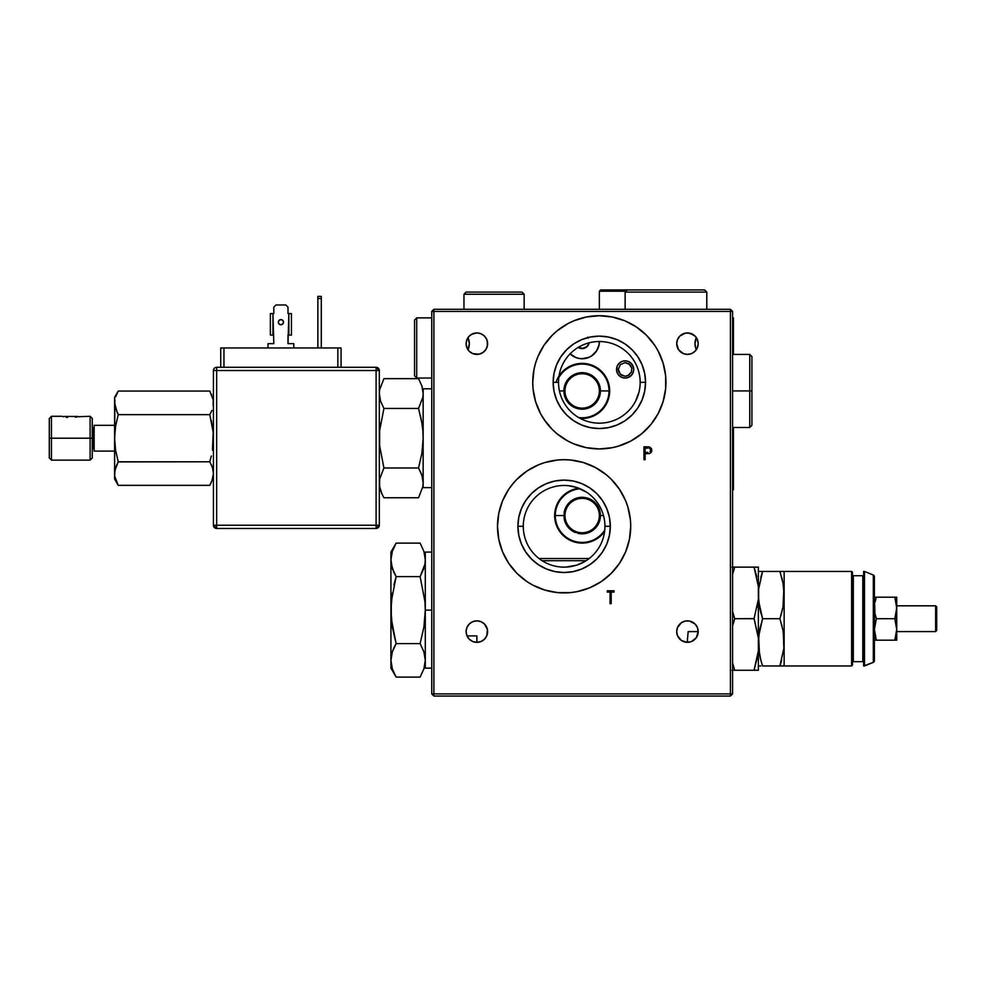 <?xml version="1.0" encoding="UTF-8"?>
<svg xmlns="http://www.w3.org/2000/svg" width="986" height="986" viewBox="0 0 986 986"><rect width="100%" height="100%" fill="white"/><g stroke="black" fill="none" stroke-linecap="round" stroke-linejoin="round"><path stroke-width="1.48" d="M697.127 636.266L698.187 631.607A10.747 10.747 0 0 1 687.452 642.342A10.747 10.747 0 0 1 676.704 631.595L677.518 627.478L681.474 622.659L685.344 621.057L689.547 621.057L695.044 624.002L697.373 627.478L698.187 631.595L696.375 637.56L691.556 641.516L695.5 638.706L697.312 635.859M689.855 642.059L691.654 641.479L689.855 642.059M696.338 349.697A13.964 13.964 0 0 1 694.97 343.658L696.338 337.631A13.964 13.964 0 0 0 694.97 343.658L696.03 349.007M469.348 343.658A13.964 13.964 0 0 1 467.98 349.697L469.348 343.658L467.98 337.631A13.964 13.964 0 0 1 469.348 343.658M486.948 347.368L487.614 343.658A10.747 10.747 0 0 1 476.867 354.405A10.747 10.747 0 0 1 466.119 343.658L466.119 343.658A10.747 10.747 0 0 0 486.911 347.491L486.948 347.368A10.747 10.747 0 0 0 486.973 347.306L486.899 347.516M633.727 369.442A8.591 8.591 0 0 1 625.136 378.045A8.591 8.591 0 0 1 616.533 369.442A8.591 8.591 0 0 1 625.136 360.851A8.591 8.591 0 0 1 633.727 369.442L633.074 372.733L631.213 375.53L628.427 377.391L625.136 378.045L621.846 377.391L619.06 375.53L617.187 372.733L616.533 369.442L617.187 366.163L619.06 363.366L621.846 361.505L625.136 360.851L628.427 361.505L631.213 363.366L633.074 366.163L633.727 369.442M688.487 642.293L687.661 642.33L687.464 639.692L688.166 631.607L698.187 631.607L697.878 629.031M694.292 639.877L691.654 641.479M695.808 638.336L695.278 638.953M697.928 633.973L697.755 634.639M687.464 639.692L687.452 638.373M472.935 641.59L476.854 642.342L472.762 641.516L469.274 639.187L466.945 635.711L466.119 631.595A10.747 10.747 0 0 1 476.867 620.847A10.747 10.747 0 0 1 487.614 631.595A10.747 10.747 0 0 1 476.867 642.342A10.747 10.747 0 0 1 466.119 631.595A10.747 10.747 0 0 0 466.822 635.391L466.341 633.727M466.871 635.539L466.415 634.047M478.272 642.243A10.747 10.747 0 0 0 481.094 641.479L478.272 642.243M481.119 641.467L479.627 641.985M476.78 642.342L479.751 641.948M468.202 637.954L469.311 639.236M467.204 636.29L467.672 637.141M677.148 340.577L676.704 343.658A10.747 10.747 0 0 1 687.452 332.923A10.747 10.747 0 0 1 698.187 343.658L697.373 347.775L695.044 351.262A10.747 10.747 0 0 0 698.187 343.658A10.747 10.747 0 0 1 687.452 354.405A10.747 10.747 0 0 1 676.704 343.658L677.407 347.491A10.747 10.747 0 0 0 678.504 349.623M683.347 353.592A10.747 10.747 0 0 0 691.556 353.592L687.452 354.405L683.335 353.592L678.516 349.636A10.747 10.747 0 0 0 683.323 353.58M497.499 526.388A66.617 66.617 0 0 0 505.337 557.657M505.387 557.756A66.617 66.617 0 0 0 508.69 563.265M508.751 563.363A66.617 66.617 0 0 0 557.521 592.586M557.645 592.598A66.617 66.617 0 0 0 564.041 592.919M564.165 592.919A66.617 66.617 0 0 0 570.574 592.598M570.697 592.586A66.617 66.617 0 0 0 629.438 539.305L625.654 551.803L619.491 563.314L611.209 573.408L601.115 581.691L589.603 587.841L577.106 591.637L570.635 592.598L557.583 592.598L544.777 590.047L532.711 585.055L527.103 581.691L517.009 573.408L508.727 563.314L502.564 551.803L498.78 539.305L497.499 526.302A66.617 66.617 0 0 1 564.103 459.698A66.617 66.617 0 0 1 630.72 526.302A66.617 66.617 0 0 1 564.103 592.919A66.617 66.617 0 0 1 497.499 526.302L498.78 513.312L502.564 500.814L508.727 489.302L513.583 482.906M523.283 526.302A40.82 40.82 0 0 0 564.103 567.135A40.82 40.82 0 0 0 604.936 526.302L610.309 526.302A46.194 46.194 0 0 1 564.103 572.509A46.194 46.194 0 0 1 517.909 526.302L523.283 526.302A40.82 40.82 0 0 1 564.103 485.482A40.82 40.82 0 0 1 604.936 526.302A40.82 40.82 0 0 1 564.103 567.135A40.82 40.82 0 0 1 523.283 526.302L517.909 526.302A46.194 46.194 0 0 1 564.103 480.108A46.194 46.194 0 0 1 610.309 526.302L604.936 526.302A40.82 40.82 0 0 0 564.103 485.482A40.82 40.82 0 0 0 523.283 526.302M565.927 567.086L576.711 565.138L584.316 561.786M545.677 421.798L540.599 413.738L535.608 401.672L533.056 388.866L532.736 382.334A66.617 66.617 0 0 0 599.352 448.95A66.617 66.617 0 0 0 665.957 382.334A66.617 66.617 0 0 1 599.352 448.95A66.617 66.617 0 0 1 532.736 382.334A66.617 66.617 0 0 1 599.352 315.73A66.617 66.617 0 0 1 665.957 382.334A66.617 66.617 0 0 0 599.352 315.73A66.617 66.617 0 0 0 532.736 382.334L534.018 369.343L535.608 363.008L537.801 356.846L543.964 345.334L552.246 335.24L557.09 330.852L567.948 323.593L575.072 320.314M640.173 382.334A40.82 40.82 0 0 0 599.352 341.513A40.82 40.82 0 0 0 558.52 382.334A40.82 40.82 0 0 0 599.352 423.167A40.82 40.82 0 0 0 640.173 382.334L645.547 382.334A46.194 46.194 0 0 1 599.352 428.54A46.194 46.194 0 0 1 553.146 382.334L558.52 382.334A40.82 40.82 0 0 1 599.352 341.513A40.82 40.82 0 0 1 640.173 382.334A40.82 40.82 0 0 1 599.352 423.167A40.82 40.82 0 0 1 558.52 382.334L553.146 382.334A46.194 46.194 0 0 1 599.352 336.14A46.194 46.194 0 0 1 645.547 382.334L640.173 382.334L640.124 380.411M635.588 401.142L639.002 392.071M614.019 590.762L607.253 590.762L614.019 590.762L614.019 592.093L611.209 592.093L611.209 603.666L610.063 603.666L610.063 592.093L607.253 592.093L607.253 590.762L614.019 590.762L614.019 592.093M607.253 590.762L607.253 592.093L610.063 592.093M573.852 320.795L586.35 317.011L599.352 315.73L612.343 317.011L624.841 320.795L636.352 326.958L646.446 335.24L654.729 345.334L658.093 350.942L663.085 363.008L665.636 375.814L665.636 388.866L663.085 401.672L658.093 413.738L650.834 424.596L641.603 433.828L630.744 441.087L618.271 446.202M618.678 446.079L612.343 447.669L599.352 448.95L586.35 447.669L573.852 443.885L567.948 441.087L557.09 433.828L552.246 429.44L543.964 419.346M553.146 382.334L554.033 391.356L556.671 400.02L560.935 408.007L566.679 415.007L573.679 420.751L581.666 425.015L590.331 427.653L599.352 428.54L608.362 427.653L617.026 425.015L625.013 420.751L632.014 415.007L637.757 408.007L642.034 400.02L644.659 391.356L645.547 382.334L644.659 373.324L642.034 364.66L637.757 356.673L632.014 349.673L625.013 343.929L617.026 339.652L608.362 337.027L599.352 336.14L590.331 337.027L581.666 339.652L573.679 343.929L566.679 349.673L560.935 356.673L556.671 364.66L554.033 373.324L553.146 382.334M586.473 492.15L576.687 487.466L568.441 485.704M501.122 504.635L502.564 500.814M517.909 526.302L518.796 535.324L521.421 543.989L525.698 551.975L531.442 558.976L538.442 564.719L546.429 568.984L555.093 571.621L564.103 572.509L573.125 571.621L581.789 568.984L589.776 564.719L596.776 558.976L602.52 551.975L606.784 543.989L609.422 535.324L610.309 526.302L609.422 517.293L606.784 508.628L602.52 500.641L596.776 493.641L589.776 487.897L581.789 483.621L573.125 480.995L564.103 480.108L555.093 480.995L546.429 483.621L538.442 487.897L531.442 493.641L525.698 500.641L521.421 508.628L518.796 517.293L517.909 526.302M512.621 484.052L517.009 479.208L527.103 470.926L538.615 464.763L544.777 462.557L557.583 460.018L564.103 459.698L570.635 460.018L583.441 462.557L595.507 467.561L606.365 474.821L611.209 479.208L619.491 489.302L625.654 500.814L627.848 506.964L630.399 519.782L630.72 526.302A66.617 66.617 0 0 0 564.152 459.698A66.617 66.617 0 0 0 497.499 526.228M643.981 459.698L645.127 459.698L643.981 459.698L643.981 446.806L643.981 459.698L643.981 446.806L648.714 446.88M646.052 453.745L649.614 453.461L645.127 453.745L645.127 459.698M648.517 453.659L649.343 453.535M651.241 452.377L649.614 453.461M649.7 447.077L651.561 448.655L651.758 451.378M648.048 448.137L645.127 448.125L645.127 452.426L647.876 452.438M649.663 448.457L650.674 449.715L649.503 448.371M650.094 451.785L650.674 449.715M683.187 333.798L679.958 335.955M679.785 336.127L678.541 337.643M687.254 332.923L683.508 333.662M692.961 334.451L687.649 332.923M690.397 333.33L688.61 332.985M693.897 335.067L693.897 335.067A10.747 10.747 0 0 1 698.187 343.658L697.373 339.554L695.044 336.066L689.547 333.12L685.344 333.12L679.847 336.066L677.518 339.554L676.704 343.658L678.516 349.636M476.669 332.923L471.345 334.451M475.708 332.985L473.921 333.33M480.811 333.662L477.064 332.923M484.36 335.955L481.131 333.798M485.778 337.643L484.533 336.127M487.158 340.577L487.404 345.753L485.802 349.636L482.832 352.594L478.962 354.196L472.762 353.592L469.274 351.262L466.945 347.775L466.119 343.658A10.747 10.747 0 0 1 476.867 332.923A10.747 10.747 0 0 1 487.614 343.658L486.801 339.554L484.471 336.066L480.983 333.736L476.867 332.923L472.762 333.736L469.274 336.066L466.945 339.554L466.119 343.658M487.614 631.582A10.747 10.747 0 0 0 474.919 621.032A10.747 10.747 0 0 0 466.131 631.274L466.945 627.478L469.274 624.002L472.762 621.673L476.867 620.847L480.983 621.673L484.471 624.002L487.404 629.499L486.801 635.711L484.471 639.187L480.983 641.516L476.867 642.342L476.867 635.896L467.031 635.896M732.573 311.428L730.416 311.428L730.416 693.91L732.573 693.91L732.573 311.428L730.416 309.284L433.889 309.284L431.745 311.428L431.745 693.91L433.889 696.054L730.416 696.054L730.416 693.91L433.889 693.91L433.889 696.054L730.416 696.054L732.573 693.91L732.573 311.428M589.172 558.532L539.046 558.532L589.172 558.532M542.09 560.689L586.128 560.689L542.09 560.689M730.416 311.428L730.416 309.284L433.889 309.284L433.889 311.428L730.416 311.428L433.889 311.428L433.889 309.284L431.745 311.428L433.889 311.428L431.745 311.428L431.745 693.91L433.889 693.91L433.889 311.428L433.889 693.91L730.416 693.91L730.416 311.428M691.556 641.516L687.452 642.342L681.474 640.53L677.518 635.711L676.704 631.595A10.747 10.747 0 0 1 687.452 620.847A10.747 10.747 0 0 1 698.187 631.595M695.044 351.262L691.556 353.592M630.72 526.302L629.438 539.305M497.819 532.834L497.499 526.302M580.014 446.079L573.852 443.885M611.209 603.666L610.063 603.666M604.763 530.074A26.856 26.856 0 0 1 555.303 515.567L564.966 515.567A17.193 17.193 0 0 1 582.159 498.374A17.193 17.193 0 0 1 599.352 515.567L603.494 515.567L599.352 515.567A17.193 17.193 0 0 1 582.159 532.748A17.193 17.193 0 0 1 564.966 515.567L555.303 515.567A26.856 26.856 0 0 1 580.175 488.773M558.791 377.7A26.856 26.856 0 0 1 609.015 390.937L599.352 390.937A17.193 17.193 0 0 1 582.159 408.13A17.193 17.193 0 0 1 564.966 390.937L559.432 390.937L564.966 390.937A17.193 17.193 0 0 1 582.159 373.743A17.193 17.193 0 0 1 599.352 390.937L609.015 390.937A26.856 26.856 0 0 1 578.72 417.571M589.123 342.808A7.087 7.087 0 0 1 578.215 347.405A7.087 7.087 0 0 0 588.174 345.26L588.79 344.003A7.087 7.087 0 0 0 589.123 342.808L587.175 346.53L582.159 348.6L586.226 347.318L588.79 344.003M578.215 347.405L583.589 348.465L587.311 346.394M578.092 347.331L579.189 347.947M587.718 337.113L588.334 338.038L587.718 337.113M599.352 341.513L599.02 344.866L596.456 351.065L591.711 355.81L588.741 357.4L582.159 358.707L578.807 358.374L575.577 357.4L570.007 353.666M600.425 390.937A18.266 18.266 0 0 1 582.159 409.202A18.266 18.266 0 0 1 563.893 390.937A18.266 18.266 0 0 1 582.159 372.671A18.266 18.266 0 0 1 600.425 390.937M564.152 518.636A18.266 18.266 0 0 0 574.912 532.329L569.797 529.014L566.137 524.33L564.152 518.636L564.152 512.473L566.913 505.51L572.225 500.235L577.907 497.794L583.811 497.375A18.266 18.266 0 0 0 577.907 497.794M577.845 533.315A18.266 18.266 0 0 0 593.843 529.593L588.704 532.613L583.761 533.759L574.912 532.329M600.425 515.567A18.266 18.266 0 0 0 586.399 497.794L593.843 501.529A18.266 18.266 0 0 1 593.843 529.593M583.811 497.375L586.448 497.807L577.574 497.881A18.266 18.266 0 0 0 569.403 502.478L572.681 499.951M569.366 502.527L569.366 502.527A18.266 18.266 0 0 0 564.152 512.473M569.822 502.096L571.412 500.789M572.225 500.235L569.588 502.305M574.505 498.978L579.78 497.449M577.574 497.881L575.504 498.546M592.376 500.42L589.505 498.842L595.778 503.39M590.491 499.31L589.505 498.842M598.219 506.853L599.352 509.392M582.011 497.301L586.423 497.807M625.136 292.09L627.281 289.946L625.136 292.09L625.136 309.284L625.136 292.09L706.789 292.09L706.789 309.284L706.789 292.09L625.136 292.09M704.633 289.946L706.789 292.09L704.633 289.946L627.281 289.946L704.633 289.946M580.187 418.384A27.522 27.522 0 0 0 609.681 390.937L602.039 390.937L609.681 390.937A27.522 27.522 0 0 1 580.187 418.384M562.279 390.937L559.432 390.937L562.279 390.937M556.005 382.334A27.522 27.522 0 0 1 609.681 390.937A27.522 27.522 0 0 0 560.566 373.867M604.603 531.491A27.522 27.522 0 0 1 554.637 515.567L562.279 515.567L554.637 515.567A27.522 27.522 0 0 0 603.358 533.118M603.494 515.567L602.039 515.567L603.494 515.567M554.637 515.567A27.522 27.522 0 0 1 578.856 488.23A27.522 27.522 0 0 0 554.637 515.567M581.124 358.731A17.255 17.255 0 0 0 599.414 341.513A17.255 17.255 0 0 1 570.105 353.851A17.255 17.255 0 0 0 581.124 358.731L581.124 358.731M392.317 668.816L390.924 660.349L392.317 668.816L396.101 677.099L420.122 677.099L396.101 677.099L392.317 668.816L390.924 660.349L390.924 668.126L390.924 552.086L390.924 559.863L392.317 551.396L396.101 543.113L390.924 552.086L396.101 543.113L420.122 543.113L423.906 551.396L425.299 559.863L424.941 564.128L420.122 576.613L424.941 601.583L425.299 610.112L423.906 627.034L424.941 618.629M393.956 647.728L392.317 651.882L396.101 643.599L393.956 647.728L396.101 643.599L420.122 643.599L423.906 627.034L420.122 643.599L423.906 651.882L425.299 660.349L423.906 668.816L420.122 677.099M420.122 643.599L396.101 643.599L392.317 627.034L390.924 610.112L392.317 593.178L391.282 601.583L396.101 576.613L393.956 584.858L396.101 576.613L392.317 568.33L393.956 572.484L391.282 564.128L392.317 568.33L390.924 559.863L390.924 660.349L392.317 651.882L390.924 660.349M396.101 643.599L391.282 618.629L391.282 601.583M396.101 576.613L420.122 576.613L396.101 576.613L393.956 572.484M390.924 559.863L392.317 551.396L396.101 543.113L392.317 551.396M420.122 543.113L396.101 543.113M420.122 576.613L423.906 568.33M431.745 552.086L425.299 552.086L425.299 610.112L431.745 610.112L425.299 610.112L425.299 668.126L431.745 668.126M784.141 595.544L784.141 665.969L851.608 665.969L851.608 571.424L784.141 571.424L784.141 595.063L784.141 571.424L779.914 571.424L782.995 583.108L784.141 595.063L782.995 583.108L779.914 571.424L762.572 571.424L758.653 589.024L758.641 601.041L762.572 618.703L758.653 636.327L759.491 654.297L758.37 641.011M780.468 573.112L779.914 571.424L851.608 571.424L852.471 572.287L852.471 665.119L851.608 665.969L852.471 665.119L852.471 572.287L851.608 571.424L851.608 665.969L779.914 665.969L781.208 661.791M852.471 662.53A0.863 0.863 0 0 1 853.334 661.68L862.787 661.68L862.787 575.725L853.334 575.725A0.863 0.863 0 0 1 852.471 574.863A0.863 0.863 0 0 0 853.334 575.725L853.334 661.68A0.863 0.863 0 0 0 852.471 662.53M863.637 574.863A0.863 0.863 0 0 1 862.787 575.725A0.863 0.863 0 0 0 863.637 574.863M862.787 661.68A0.863 0.863 0 0 1 863.637 662.53A0.863 0.863 0 0 0 862.787 661.68L862.787 575.725L853.334 575.725L853.334 661.68L862.787 661.68M864.5 571.424L863.637 571.424L863.637 665.969L864.5 665.969L864.5 571.424L864.5 665.969L873.325 662.358L873.325 575.048L864.5 571.424L873.325 575.048L873.325 662.358A1.713 1.713 0 0 0 874.385 660.768L874.385 576.637A1.713 1.713 0 0 0 873.325 575.048A1.713 1.713 0 0 1 874.385 576.637L874.385 660.768A1.713 1.713 0 0 1 873.325 662.358L863.637 665.969L863.637 571.424L864.5 571.424M759.047 604.344L758.357 595.063L759.491 607.006L762.572 618.703L779.914 618.703L782.995 630.387L784.141 642.342L782.995 630.387L779.914 618.703L782.995 607.019L779.914 618.703L762.572 618.703L759.491 630.399L758.357 642.342M762.03 664.293L760.231 657.785M759.171 652.449L760.835 660.164L758.641 648.344M760.835 665.969L759.491 665.969M782.268 579.62L781.664 577.254M783.315 584.957L784.141 595.063L783.007 607.006L783.845 589.049M783.007 571.424L781.652 571.424M781.972 625.703L781.664 624.52M783.303 632.112L783.845 648.344L779.914 665.969L781.652 665.969M780.85 615.769L782.995 607.019L779.914 618.703M784.141 642.81L784.141 595.063M760.835 660.164L762.572 665.969L779.914 665.969L783.845 648.344L783.845 636.327M782.995 665.969L784.141 665.969L784.129 643.673M781.664 660.164L779.914 665.969L762.572 665.969M759.491 630.387L762.572 618.703M761.093 613.859L759.491 606.994M759.319 584.106L759.491 583.108M760.761 577.5L762.572 571.424L779.914 571.424M784.141 595.088L784.129 596.394M758.641 571.424L762.572 571.424M732.006 567.135L756.755 567.135L754.056 567.135L758.357 586.473L758.357 567.135L756.755 567.135L758.357 567.135L758.357 586.473L754.056 567.135L756.767 576.699L754.056 567.135L734.718 567.135L732.573 574.407M757.716 655.838L754.056 670.27L758.357 670.27L758.357 599.365L754.056 618.703L758.345 637.88M757.716 670.27L754.056 670.27L758.357 650.933L758.357 670.27L754.105 670.135M757.716 604.27L758.357 599.365L758.357 650.933L757.137 658.956M758.357 638.041L754.463 619.935M757.716 633.135L757.433 631.521M754.08 618.629L734.718 618.703L754.056 618.703L758.357 599.365L757.199 607.08M734.718 618.703L732.573 611.431L734.718 618.703L732.573 625.974M734.718 670.27L754.056 670.27L734.718 670.27L732.573 662.999L734.718 670.27L732.019 670.27M758.357 670.27L756.767 670.27M758.357 586.473L758.357 599.365L758.345 586.35M757.716 581.567L757.495 580.273M756.767 567.135L758.357 567.135M935.628 631.595L936.7 630.522L936.7 606.883L935.628 605.811L935.628 631.595L935.628 605.811L896.73 605.811L935.628 605.811L936.7 606.883L936.7 630.522L935.628 631.595L896.73 631.595L935.628 631.595M896.36 603.358L896.607 610.691L894.82 618.703L896.73 629.45L896.73 618.703L894.82 618.703L896.73 618.703L896.73 597.208L894.82 597.208L896.594 605.231M874.902 640.185L894.82 640.185L896.212 634.873L894.82 640.185L896.73 640.185L896.73 629.45L894.82 640.185L896.73 629.45L896.73 640.185L876.308 640.185L874.385 629.425L876.308 618.703L874.902 613.378L874.631 604.208M896.73 597.208L896.73 629.45L894.82 618.703L876.308 618.703L894.82 618.703L896.73 607.955L894.82 597.208L896.594 597.208M896.225 597.208L874.902 597.208M874.902 602.52L876.308 597.208L894.82 597.208M894.82 640.185L896.73 640.185M874.471 631.595L876.308 640.185M463.975 294.247L466.119 292.09L463.975 294.247L463.975 309.284L463.975 294.247L524.145 294.247L524.145 309.284L524.145 294.247L463.975 294.247M521.988 292.09L524.145 294.247L521.988 292.09L466.119 292.09L521.988 292.09M416.708 378.045L414.551 375.888L416.708 378.045L431.745 378.045L416.708 378.045L416.708 317.874L431.745 317.874L416.708 317.874L416.708 378.045M414.551 320.031L416.708 317.874L414.551 320.031L414.551 375.888L414.551 320.031M599.352 291.227L600.634 289.946L599.352 291.227L599.352 309.284L599.352 291.227L625.987 291.227L599.352 291.227M627.281 289.946L600.634 289.946L627.281 289.946M749.754 390.937L751.911 390.937L751.911 356.55L751.911 390.937L749.754 390.937L749.754 354.405L749.754 390.937L732.573 390.937L749.754 390.937L749.754 427.468L749.754 390.937M751.911 425.311L751.911 390.937L751.911 425.311L749.754 427.468L732.573 427.468M626.813 361.012L628.427 361.505M631.213 363.366L633.567 367.766M633.567 371.118L632.285 374.224M629.906 376.59L628.427 377.391M621.846 377.391L620.354 376.59M616.706 371.118L617.187 366.163M619.06 363.366L620.354 362.306M621.846 361.505L623.46 361.012M625.136 362.638L620.317 364.635L618.321 369.442L620.317 374.261L625.136 376.258L628.92 375.111L631.422 372.055L631.816 368.123L629.943 364.635L625.136 362.638L628.92 363.785L631.816 368.123L631.422 372.055L627.737 375.74L625.136 376.258L621.353 375.111L618.838 372.055L618.321 369.442L620.317 364.635L625.136 362.638M283.487 322.175A2.576 2.576 0 0 1 280.899 324.751A2.576 2.576 0 0 1 278.323 322.175A2.576 2.576 0 0 0 283.29 323.161A2.576 2.576 0 0 0 279.913 319.797A2.576 2.576 0 0 0 278.323 322.175A2.576 2.576 0 0 1 280.899 319.6A2.576 2.576 0 0 1 283.487 322.175L282.723 320.351L280.899 319.6L279.075 320.351L278.323 322.175L279.075 324L280.899 324.751L282.723 324L283.487 322.175M379.314 525.23L376.097 528.459L376.097 525.23L379.314 525.23L379.314 370.526L376.097 370.526L376.097 525.23L216.661 525.23L216.661 528.459L376.097 528.459L376.097 525.23L216.661 525.23L216.661 370.526L376.097 370.526L376.097 367.297L216.661 367.297L216.661 370.526L213.432 370.526A3.229 3.229 0 0 1 216.661 367.297L216.661 370.526L376.097 370.526L376.097 367.297L379.314 370.526A3.229 3.229 90 0 0 376.097 367.297L216.661 367.297A3.229 3.229 0 0 0 213.432 370.526L213.432 525.23L213.432 370.526L216.661 370.526L216.661 528.459L213.432 525.23L216.661 525.23L213.432 525.23A3.229 3.229 -90 0 0 216.661 528.459L376.097 528.459A3.229 3.229 180 0 0 379.314 525.23M223.958 347.959L337.841 347.959L337.841 367.297L337.841 347.959L341.07 347.959L220.741 347.959L223.958 347.959L223.958 367.297L223.958 347.959M341.07 367.297L341.07 347.959L341.07 367.297M321.3 298.536L321.3 347.959L321.3 296.392L317.862 296.392L317.862 298.536L321.3 298.536L321.3 296.392L317.862 296.392L317.862 298.536L321.3 298.536M317.862 347.959L317.862 298.536L317.862 347.959M273.812 343.658L268.007 343.658L273.812 343.658L272.949 313.585L270.374 313.585L270.374 335.067L272.949 335.067L272.949 313.585L270.374 313.585L270.374 335.067M268.007 343.658L268.007 347.959L268.007 343.658M291.437 335.067L291.437 313.585L288.849 313.585L288.849 335.067L291.437 335.067L291.437 313.585L288.849 313.585L287.998 343.658L287.998 335.067L287.998 343.658L293.791 343.658L293.791 347.959L293.791 343.658L287.998 343.658M273.812 313.585L272.949 313.585L273.812 313.585L273.812 307.139L273.812 313.585M288.849 313.585L287.998 313.585L287.998 307.139L285.841 304.982L275.957 304.982L273.812 307.139L275.957 304.982L285.841 304.982L287.998 307.139L287.998 313.585L288.849 313.585M220.741 347.959L220.741 367.297L220.741 347.959M423.154 388.792L431.745 388.792L423.154 388.792L423.154 487.626L431.745 487.626L423.154 487.626M420.455 415.759L421.909 423.154L418.545 408.438L383.924 408.438L380.559 401.068L383.924 408.438L379.635 430.635L380.559 423.154M383.924 378.661L418.545 378.661L421.909 386.019L418.545 378.661L383.924 378.661L379.635 389.766L379.314 393.55L380.559 401.068M420.455 471.641L421.909 475.338L418.545 467.98L383.924 467.98L379.635 445.783L383.924 467.98L379.635 479.085L379.635 486.653L382.013 494.097L380.559 490.399M421.909 423.154L422.834 430.635L421.909 423.154M422.834 445.783L421.909 453.264L423.154 438.203L422.834 430.635M418.545 497.757L383.924 497.757L418.545 497.757L422.834 486.653L423.154 482.869L421.909 475.338M382.013 494.097L383.924 497.757M379.635 430.635L379.635 445.783M383.924 467.98L418.545 467.98L421.909 453.264M383.924 408.438L418.545 408.438L422.834 397.333L423.154 393.55L421.909 386.019M733.424 443.269L733.424 434.801M733.005 439.497L733.005 445.475M733.424 427.468L733.424 489.771L732.573 489.771L733.424 489.771L733.424 481.18L732.573 481.18M732.573 326.477L733.424 326.477L733.424 317.874L732.573 317.874L733.424 317.874L733.424 354.405M733.005 432.46L733.005 433.421L733.424 432.46M733.005 431.128L733.005 427.468L733.005 433.298L733.424 431.128M733.424 348.847L733.424 350.4M733.424 341.329L733.424 343.67M733.005 341.329L733.005 343.67M733.424 445.29L733.424 446.818M733.424 451.477L733.424 459.451M733.005 451.477L733.005 459.451M733.005 446.818L733.424 444.476M733.005 444.785L733.005 444.008M733.005 439.657L733.005 443.577M733.424 436.798L733.424 437.932M733.424 336.842L733.424 341.131M733.005 434.986L733.005 439.004L733.005 434.986M114.844 399.86L114.586 473.563L115.572 467.598L118.234 461.781L115.584 450.171L114.586 438.203L115.572 426.334L118.234 414.638L114.844 405.85L114.586 397.383L114.586 479.036L118.234 485.346L114.844 476.558L118.234 485.346L209.784 485.346L212.458 479.516L213.432 473.539L212.446 467.598L209.784 461.781L211.287 456.025M114.586 402.855L117.211 412.74M114.844 405.85L115.029 406.799M115.572 396.89L118.234 391.06L115.572 396.902M118.234 414.638L209.784 414.638L211.3 411.729L209.784 414.638L118.234 414.638L115.572 426.334L114.586 438.203L115.584 450.171L118.234 461.781L114.844 470.568L114.586 479.036L118.234 485.346L115.572 479.529L118.234 485.346L209.784 485.346L211.3 482.45M118.234 461.781L209.784 461.781L118.16 461.904M211.3 420.443L213.186 432.262L209.784 414.638M213.432 402.867L213.173 405.862L213.173 399.835L209.784 391.06L118.234 391.06L209.784 391.06M211.374 394.141L211.731 394.955M213.186 399.848L213.321 400.858M211.3 411.729L211.867 410.422M212.446 450.171L213.186 432.262M115.572 467.598L114.586 473.563L115.572 467.598M211.374 464.85L211.731 465.663M213.186 470.568L213.321 471.542M213.432 473.563L211.867 481.131M114.844 476.595L115.029 477.507M92.77 427.677L92.77 448.741M94.138 425.311L114.586 425.311L94.138 425.311L94.138 451.095L114.586 451.095L94.138 451.095M62.771 416.511L63.671 416.733M66.148 417.226L67.615 417.435L66.148 417.226M76.735 416.992L75.392 417.238L76.735 416.992M61.982 416.289L51.445 416.289L49.3 418.434L49.3 438.203L51.445 438.203L51.445 416.289L51.445 438.203L90.12 438.203L90.12 416.289L77.894 416.733M92.277 418.434L90.12 416.289L90.12 438.203L92.277 438.203L92.277 418.434L92.277 438.203L90.12 438.203L90.12 460.129L90.12 438.203L49.3 438.203L49.3 457.972L49.3 418.434M92.277 457.972L92.277 438.203L92.277 457.972L90.12 460.129L51.445 460.129L51.445 438.203L51.445 460.129L49.3 457.972M77.66 416.437L63.917 416.437L77.66 416.437M687.452 642.342L687.452 638.743M396.101 677.099L390.924 668.126M732.573 354.405L749.754 354.405L751.911 356.55M114.586 397.383L118.234 391.06"/></g></svg>
